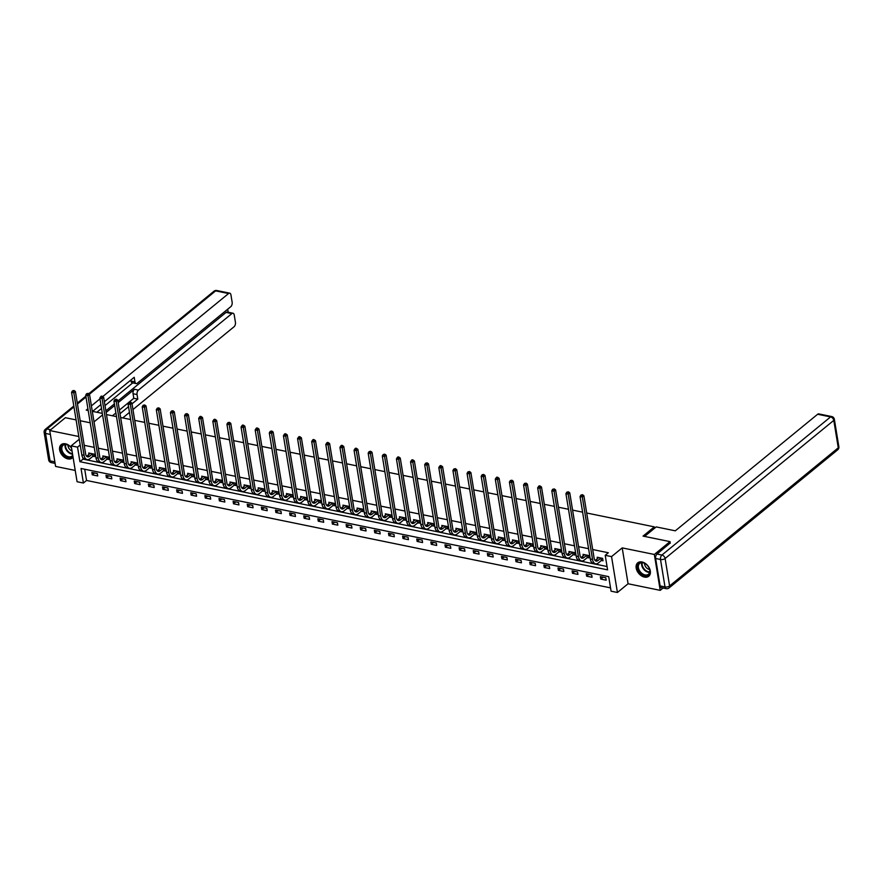 <?xml version="1.0" encoding="UTF-8"?>
<svg xmlns="http://www.w3.org/2000/svg" width="883" height="883" viewBox="0 0 883 883"><rect width="100%" height="100%" fill="white"/><g stroke="black" fill="none" stroke-linecap="round" stroke-linejoin="round"><path stroke-width="1.32" d="M71.534 447.902A8.675 5.949 -129.3 0 0 65.452 443.796A8.675 5.949 -129.3 0 0 61.192 444.646A8.675 5.949 -129.3 0 0 60.485 452.593A8.675 5.949 -129.3 0 0 67.925 458.917A8.675 5.949 -129.3 0 0 72.185 458.067A8.675 5.949 -129.3 0 0 73.046 457.118M644.491 577.096A8.675 5.949 -129.3 0 0 648.751 576.246A8.675 5.949 -129.3 0 0 649.458 568.299A8.675 5.949 -129.3 0 0 642.018 561.974A8.675 5.949 -129.3 0 0 637.758 562.813A8.675 5.949 -129.3 0 0 637.04 570.771A8.675 5.949 -129.3 0 0 644.491 577.096M83.41 483.034L77.075 481.732L71.203 445.86L77.538 447.162L79.923 461.699L607.592 569.855L605.208 555.319L611.544 556.61L617.427 592.482L611.08 591.191L608.707 576.643L81.037 468.487L83.41 483.034L86.545 480.462L610.539 587.868M76.093 419.9L65.397 417.703L49.724 430.54L55.596 466.423L75.232 470.44M663.067 588.012L660.219 590.352L654.347 554.469L622.206 547.89L611.544 556.61M622.206 547.89L628.078 583.762L660.219 590.352M628.078 583.762L617.427 592.482M586.709 513.001L654.325 526.864L643.045 536.102L670.02 541.632L670.274 543.188M670.02 541.632L654.347 554.469M106.479 414.569L116.501 416.621M120.607 417.471L130.629 419.524M134.735 420.363L144.746 422.416M148.852 423.255L158.874 425.308M162.98 426.158L173.002 428.211M177.108 429.05L187.119 431.103M191.225 431.942L201.247 433.995M205.353 434.833L215.375 436.897M219.481 437.736L229.492 439.789M233.598 440.628L243.62 442.681M247.726 443.52L257.748 445.573M261.854 446.423L271.865 448.476M275.971 449.315L285.993 451.368M290.099 452.206L300.121 454.259M304.227 455.098L314.238 457.162M318.344 458.001L328.366 460.054M332.472 460.893L342.494 462.946M346.589 463.785L356.611 465.838M360.717 466.688L370.739 468.741M374.845 469.579L384.867 471.632M388.962 472.471L398.984 474.524M403.089 475.363L413.112 477.427M417.218 478.266L427.24 480.319M431.334 481.158L441.357 483.211M445.462 484.05L455.485 486.103M459.59 486.952L469.613 489.005M473.707 489.844L483.729 491.897M487.835 492.736L497.857 494.789M501.963 495.628L511.985 497.692M516.08 498.531L526.102 500.584M530.208 501.423L540.23 503.476M544.336 504.314L554.358 506.367M558.453 507.217L568.475 509.27M572.581 510.109L582.603 512.162M654.557 528.255L654.325 526.864M84.713 469.248L86.545 480.462M605.793 577.758L600.363 576.643L600.749 579.071L606.191 580.186L605.793 577.758M591.665 574.866L586.235 573.751L586.632 576.169L592.063 577.283L591.665 574.866M577.537 571.963L572.107 570.86L572.504 573.277L577.935 574.391L577.537 571.963M563.42 569.071L557.99 567.957L558.376 570.385L563.818 571.5L563.42 569.071M549.292 566.18L543.862 565.065L544.259 567.493L549.69 568.597L549.292 566.18M535.164 563.288L529.734 562.173L530.131 564.59L535.562 565.705L535.164 563.288M521.047 560.385L515.617 559.27L516.003 561.698L521.445 562.813L521.047 560.385M506.919 557.493L501.489 556.378L501.886 558.807L507.317 559.921L506.919 557.493M492.791 554.601L487.361 553.486L487.758 555.904L493.189 557.018L492.791 554.601M478.674 551.698L473.244 550.584L473.63 553.012L479.072 554.127L478.674 551.698M464.546 548.807L459.116 547.692L459.513 550.12L464.944 551.235L464.546 548.807M450.418 545.915L444.988 544.8L445.385 547.228L450.816 548.332L450.418 545.915M436.301 543.012L430.871 541.908L431.257 544.325L436.699 545.44L436.301 543.012M422.173 540.12L416.743 539.005L417.14 541.434L422.571 542.548L422.173 540.12M408.045 537.228L402.615 536.113L403.012 538.542L408.443 539.656L408.045 537.228M393.928 534.336L388.498 533.222L388.895 535.639L394.326 536.754L393.928 534.336M379.8 531.434L374.37 530.319L374.767 532.747L380.198 533.862L379.8 531.434M365.672 528.542L360.242 527.427L360.639 529.855L366.07 530.97L365.672 528.542M351.555 525.65L346.125 524.535L346.522 526.952L351.953 528.067L351.555 525.65M337.427 522.747L331.997 521.643L332.394 524.061L337.825 525.175L337.427 522.747M323.299 519.855L317.869 518.74L318.266 521.169L323.697 522.283L323.299 519.855M309.182 516.963L303.752 515.849L304.149 518.277L309.58 519.381L309.182 516.963M295.054 514.072L289.624 512.957L290.021 515.374L295.452 516.489L295.054 514.072M280.926 511.169L275.496 510.054L275.893 512.482L281.324 513.597L280.926 511.169M266.809 508.277L261.379 507.162L261.776 509.59L267.207 510.705L266.809 508.277M252.681 505.385L247.251 504.27L247.648 506.687L253.079 507.802L252.681 505.385M238.553 502.482L233.123 501.378L233.52 503.796L238.951 504.91L238.553 502.482M224.437 499.59L219.006 498.476L219.403 500.904L224.834 502.019L224.437 499.59M210.309 496.699L204.878 495.584L205.275 498.012L210.706 499.116L210.309 496.699M196.181 493.807L190.75 492.692L191.147 495.109L196.578 496.224L196.181 493.807M182.064 490.904L176.633 489.789L177.03 492.217L182.461 493.332L182.064 490.904M167.936 488.012L162.505 486.897L162.902 489.325L168.333 490.44L167.936 488.012M153.808 485.12L148.377 484.005L148.774 486.423L154.205 487.537L153.808 485.12M139.691 482.217L134.26 481.114L134.657 483.531L140.088 484.646L139.691 482.217M125.563 479.326L120.132 478.211L120.529 480.639L125.96 481.754L125.563 479.326M111.435 476.434L106.004 475.319L106.402 477.747L111.832 478.851L111.435 476.434M97.318 473.542L91.887 472.427L92.285 474.844L97.715 475.959L97.318 473.542M605.208 555.319L608.343 552.747L592.692 549.535M588.586 548.696L578.564 546.643M574.458 545.804L564.447 543.751M560.341 542.913L550.319 540.86M546.213 540.01L536.191 537.957M532.085 537.118L522.074 535.065M517.968 534.226L507.946 532.173M503.84 531.323L493.818 529.27M489.712 528.431L479.701 526.378M475.595 525.54L465.573 523.487M461.467 522.648L451.445 520.584M447.339 519.745L437.328 517.692M433.222 516.853L423.2 514.8M419.094 513.961L409.072 511.908M404.966 511.058L394.955 509.005M390.849 508.166L380.827 506.114M376.721 505.275L366.699 503.222M362.593 502.383L352.582 500.319M348.476 499.48L338.454 497.427M334.348 496.588L324.326 494.535M320.22 493.696L310.209 491.643M306.103 490.793L296.081 488.74M291.975 487.902L281.953 485.849M277.858 485.01L267.836 482.957M263.73 482.118L253.708 480.054M249.602 479.215L239.58 477.162M235.485 476.323L225.463 474.27M221.357 473.431L211.335 471.379M207.229 470.529L197.207 468.476M193.112 467.637L183.09 465.584M178.984 464.745L168.962 462.692M164.856 461.853L154.834 459.789M150.739 458.95L140.717 456.897M136.611 456.058L126.589 454.005M122.483 453.167L112.461 451.114M108.366 450.264L98.344 448.211M94.238 447.372L84.216 445.319M82.803 457.615L83.057 459.138L607.051 566.533M601.544 560.484L603.012 560.793L602.614 558.365L597.184 557.25L597.416 558.685M587.416 557.592L588.884 557.89L588.486 555.473L583.056 554.358L583.288 555.793M573.288 554.701L574.767 554.999L574.369 552.581L568.928 551.467L569.171 552.89M559.171 551.809L560.639 552.107L560.241 549.679L554.811 548.564L555.043 549.999M545.043 548.906L546.511 549.215L546.113 546.787L540.683 545.672L540.915 547.107M530.915 546.014L532.394 546.312L531.996 543.895L526.555 542.78L526.798 544.204M516.798 543.122L518.266 543.42L517.868 540.992L512.438 539.888L512.67 541.312M502.67 540.219L504.138 540.528L503.74 538.1L498.31 536.985L498.542 538.42M488.542 537.328L490.021 537.626L489.624 535.208L484.193 534.094L484.425 535.528M474.425 534.436L475.893 534.734L475.495 532.317L470.065 531.202L470.297 532.626M460.297 531.544L461.765 531.842L461.368 529.414L455.937 528.299L456.169 529.734M446.169 528.641L447.648 528.95L447.251 526.522L441.82 525.407L442.052 526.842M432.052 525.749L433.52 526.047L433.123 523.63L427.692 522.515L427.924 523.939M417.924 522.857L419.392 523.155L418.995 520.727L413.564 519.623L413.796 521.047M403.807 519.955L405.275 520.264L404.878 517.835L399.447 516.721L399.679 518.155M389.679 517.063L391.147 517.361L390.75 514.944L385.319 513.829L385.551 515.264M375.551 514.171L377.019 514.469L376.622 512.052L371.191 510.937L371.423 512.361M361.434 511.279L362.902 511.577L362.505 509.149L357.074 508.034L357.306 509.469M347.306 508.376L348.774 508.685L348.377 506.257L342.946 505.142L343.178 506.577M333.178 505.484L334.646 505.782L334.249 503.365L328.818 502.25L329.05 503.674M319.061 502.593L320.529 502.891L320.132 500.462L314.701 499.348L314.933 500.782M304.933 499.69L306.401 499.999L306.004 497.571L300.573 496.456L300.805 497.891M290.805 496.798L292.273 497.096L291.876 494.679L286.445 493.564L286.677 494.999M276.688 493.906L278.156 494.204L277.759 491.776L272.328 490.672L272.56 492.096M262.56 491.014L264.028 491.312L263.631 488.884L258.2 487.769L258.432 489.204M248.432 488.111L249.9 488.42L249.503 485.992L244.072 484.877L244.304 486.312M234.315 485.22L235.783 485.518L235.386 483.1L229.955 481.986L230.187 483.409M220.187 482.328L221.655 482.626L221.258 480.197L215.827 479.083L216.059 480.518M206.059 479.425L207.527 479.734L207.13 477.306L201.699 476.191L201.931 477.626M191.942 476.533L193.41 476.831L193.013 474.414L187.582 473.299L187.814 474.723M177.814 473.641L179.282 473.939L178.885 471.511L173.454 470.407L173.686 471.831M163.686 470.738L165.154 471.047L164.757 468.619L159.326 467.504L159.558 468.939M149.569 467.847L151.037 468.145L150.64 465.727L145.209 464.613L145.441 466.047M135.441 464.955L136.909 465.253L136.512 462.835L131.081 461.721L131.313 463.145M121.313 462.063L122.781 462.361L122.384 459.933L116.953 458.818L117.185 460.253M107.196 459.16L108.664 459.469L108.267 457.041L102.836 455.926L103.068 457.361M93.068 456.268L94.536 456.566L94.139 454.149L88.708 453.034L88.94 454.458M78.808 436.511L49.724 430.54M79.26 439.259L71.203 445.86M80.198 444.988L77.538 447.162M94.028 421.886L102.571 414.889M80.187 420.738L90.209 422.791M83.057 459.138L79.923 461.699M603.045 577.195L600.749 579.071M588.917 574.303L586.632 576.169M574.789 571.4L572.504 573.277M560.672 568.509L558.376 570.385M546.544 565.617L544.259 567.493M532.416 562.714L530.131 564.59M518.299 559.822L516.003 561.698M504.171 556.93L501.886 558.807M490.043 554.038L487.758 555.904M475.926 551.135L473.63 553.012M461.798 548.244L459.513 550.12M447.67 545.352L445.385 547.228M433.553 542.449L431.257 544.325M419.425 539.557L417.14 541.434M405.297 536.665L403.012 538.542M391.18 533.774L388.895 535.639M377.052 530.871L374.767 532.747M362.924 527.979L360.639 529.855M348.807 525.087L346.522 526.952M334.679 522.184L332.394 524.061M320.551 519.292L318.266 521.169M306.434 516.4L304.149 518.277M292.306 513.509L290.021 515.374M278.178 510.606L275.893 512.482M264.061 507.714L261.776 509.59M249.933 504.822L247.648 506.687M235.805 501.919L233.52 503.796M221.688 499.027L219.403 500.904M207.56 496.136L205.275 498.012M193.432 493.244L191.147 495.109M179.315 490.341L177.03 492.217M165.187 487.449L162.902 489.325M151.059 484.557L148.774 486.423M136.942 481.654L134.657 483.531M122.814 478.763L120.529 480.639M108.697 475.871L106.402 477.747M94.569 472.979L92.285 474.844M598.652 557.559L595.771 560.032A5.563 3.102 -78.4 0 1 595.076 560.473M600.837 558.199L598.034 560.495A5.563 3.102 -78.4 0 1 596.124 561.091A5.563 3.102 -78.4 0 1 594.116 558.211L583.873 495.727L582.305 497.008L592.537 559.491A8.344 4.647 101.6 0 0 595.572 563.818A8.344 4.647 101.6 0 0 598.431 562.913L601.235 560.628L601.146 558.067M602.868 559.899L601.235 560.628M581.897 495.22L582.526 494.712L580.992 495.032L581.897 495.22L582.305 497.008L580.043 496.544L590.274 559.027A8.344 4.647 101.6 0 0 593.31 563.354L595.572 563.818M580.043 496.544L580.992 495.032M582.526 494.712L583.873 495.727M639.767 562.824A7.505 5.143 50.7 0 1 645.881 564.082A7.505 5.143 50.7 0 1 649.115 568.023A7.505 5.143 50.7 0 1 647.736 575.418A7.505 5.143 50.7 0 1 638.994 571.312A7.505 5.143 50.7 0 1 639.767 562.824M645.97 564.149A6.954 4.768 -129.3 0 0 640.374 563.034A6.954 4.768 -129.3 0 0 639.656 563.486A6.954 4.768 -129.3 0 0 640.009 571.4A6.954 4.768 -129.3 0 0 647.758 574.69A6.954 4.768 -129.3 0 0 648.475 574.248A6.954 4.768 -129.3 0 0 649.071 567.935M638.288 562.449L638.31 562.438A8.62 5.905 -129.3 0 0 638.288 562.449A8.62 5.905 -129.3 0 0 638.718 572.261A8.62 5.905 -129.3 0 0 648.332 576.345A8.62 5.905 -129.3 0 0 649.215 575.793A8.62 5.905 -129.3 0 0 649.237 575.782L649.237 575.782M644.557 563.31A4.956 3.389 -129.3 0 0 649.612 569.48M72.814 455.716A7.505 5.143 50.7 0 1 71.181 457.239A7.505 5.143 50.7 0 1 62.439 453.134A7.505 5.143 50.7 0 1 63.212 444.657A7.505 5.143 50.7 0 1 69.327 445.904A7.505 5.143 50.7 0 1 71.589 448.222M69.404 445.97A6.954 4.768 -129.3 0 0 63.819 444.866A6.954 4.768 -129.3 0 0 63.101 445.308A6.954 4.768 -129.3 0 0 63.444 453.222A6.954 4.768 -129.3 0 0 71.192 456.522A6.954 4.768 -129.3 0 0 71.909 456.07A6.954 4.768 -129.3 0 0 72.715 455.109M61.733 444.27L61.744 444.259A8.62 5.905 -129.3 0 0 61.733 444.27A8.62 5.905 -129.3 0 0 62.152 454.083A8.62 5.905 -129.3 0 0 71.766 458.178A8.62 5.905 -129.3 0 0 72.66 457.615A8.62 5.905 -129.3 0 0 72.671 457.604L72.671 457.604M68.002 445.131A4.956 3.389 -129.3 0 0 72.053 451.036M644.579 536.423L656.201 526.908L675.307 530.826L817.636 414.259A3.333 1.854 -78.4 0 1 818.784 413.906L831.731 416.555A3.333 1.854 101.6 0 0 830.583 416.919L817.636 414.259M655.628 558.486L660.12 585.926L665.009 586.93L660.517 559.491L655.628 558.486A3.333 1.854 -78.4 0 1 657.029 554.038L670.241 542.946M666.212 588.663A3.333 3.333 0 0 0 669.005 587.968A3.333 2.285 -129.3 0 0 669.601 585.948L838.276 447.824L833.784 420.385L665.109 558.509L669.601 585.948A3.333 1.567 -9.3 0 1 665.009 586.93A3.333 1.854 101.6 0 0 666.212 588.663L661.323 587.659A3.333 1.854 -78.4 0 1 660.12 585.926M102.318 413.376L92.296 411.323M88.201 410.485L86.247 410.087L87.914 408.73M118.179 402.626L134.459 389.293L138.443 390.109L231.865 313.597L226.07 312.405A3.333 1.854 -78.4 0 1 227.218 312.052L233.013 313.233A3.333 1.854 101.6 0 0 231.865 313.597M138.443 390.109A3.333 1.854 101.6 0 0 137.042 394.558L133.057 393.741A3.333 1.854 -78.4 0 1 134.459 389.293M132.02 403.829L137.781 399.116L137.042 394.558M119.989 413.685L128.521 406.699M122.759 417.913L129.459 412.416M132.958 409.546L234.028 326.787A3.333 1.854 101.6 0 0 235.43 322.339L234.227 314.966A3.333 1.854 101.6 0 0 233.013 313.233M136.17 383.586L132.185 382.769A3.333 1.854 -78.4 0 1 130.971 381.037L134.956 381.853A3.333 1.854 101.6 0 0 136.17 383.586A3.333 1.854 101.6 0 0 137.318 383.222L230.739 306.71A3.333 1.854 101.6 0 0 232.152 302.262L230.938 294.9A3.333 1.854 101.6 0 0 229.735 293.167A3.333 1.854 101.6 0 0 228.587 293.531L215.64 290.871L89.371 394.282M228.178 312.24L227.682 309.216M134.956 381.853L134.216 377.295L104.382 401.732M91.402 405.86L99.945 398.873M102.726 396.599L228.587 293.531M100.883 404.591L92.583 411.39M106.137 412.482L114.68 405.485M105.872 410.849L114.415 403.851M117.903 400.992L226.07 312.405M132.748 382.88L105.011 405.595M101.512 408.465L96.876 412.262M130.971 381.037L130.816 380.076M119.393 410.087L133.797 398.299L133.057 393.741M133.797 398.299L137.781 399.116M112.439 415.794L115.905 412.957M584.524 554.656L581.654 557.129A5.563 3.102 -78.4 0 1 580.948 557.57M586.709 555.308L583.917 557.592A5.563 3.102 -78.4 0 1 582.007 558.199A5.563 3.102 -78.4 0 1 579.988 555.319L569.756 492.824L568.188 494.116L578.42 556.599A8.344 4.647 101.6 0 0 581.444 560.926A8.344 4.647 101.6 0 0 584.314 560.021L587.107 557.736L587.018 555.175M588.74 557.007L587.107 557.736M567.769 492.328L568.398 491.809L566.864 492.14L567.769 492.328L568.188 494.116L565.926 493.652L576.158 556.135A8.344 4.647 101.6 0 0 579.182 560.462L581.444 560.926M565.926 493.652L566.864 492.14M568.398 491.809L569.756 492.824M570.407 551.765L567.526 554.237A5.563 3.102 -78.4 0 1 566.831 554.679M572.581 552.416L569.789 554.701A5.563 3.102 -78.4 0 1 567.879 555.308A5.563 3.102 -78.4 0 1 565.86 552.416L555.628 489.933L554.06 491.213L564.292 553.707A8.344 4.647 101.6 0 0 567.316 558.034A8.344 4.647 101.6 0 0 570.186 557.129L572.979 554.833L572.901 552.272M574.612 554.116L572.979 554.833M553.641 489.436L554.27 488.917L552.736 489.248L553.641 489.436L554.06 491.213L551.798 490.749L562.029 553.244A8.344 4.647 101.6 0 0 565.054 557.559L567.316 558.034M551.798 490.749L552.736 489.248M554.27 488.917L555.628 489.933M556.279 548.873L553.398 551.345A5.563 3.102 -78.4 0 1 552.703 551.787M558.464 549.513L555.661 551.809A5.563 3.102 -78.4 0 1 553.751 552.405A5.563 3.102 -78.4 0 1 551.743 549.524L541.5 487.041L539.932 488.321L550.164 550.804A8.344 4.647 101.6 0 0 553.199 555.131A8.344 4.647 101.6 0 0 556.058 554.226L558.862 551.941L558.773 549.381M560.495 551.224L558.862 551.941M539.524 486.533L540.153 486.025L539.248 485.838L538.619 486.356L539.524 486.533L539.932 488.321L537.67 487.858L547.901 550.341A8.344 4.647 101.6 0 0 550.937 554.667L553.199 555.131M537.67 487.858L538.619 486.356M540.153 486.025L541.5 487.041M542.151 545.97L539.281 548.442A5.563 3.102 -78.4 0 1 538.575 548.884M544.336 546.621L541.544 548.906A5.563 3.102 -78.4 0 1 539.634 549.513A5.563 3.102 -78.4 0 1 537.615 546.632L527.383 484.138L525.815 485.429L536.047 547.913A8.344 4.647 101.6 0 0 539.072 552.239A8.344 4.647 101.6 0 0 541.941 551.334L544.734 549.049L544.645 546.489M546.367 548.321L544.734 549.049M525.396 483.641L526.025 483.133L524.491 483.454L525.396 483.641L525.815 485.429L523.553 484.966L533.785 547.449A8.344 4.647 101.6 0 0 536.809 551.776L539.072 552.239M523.553 484.966L524.491 483.454M526.025 483.133L527.383 484.138M528.034 543.078L525.153 545.551A5.563 3.102 -78.4 0 1 524.458 545.992M530.208 543.729L527.416 546.014A5.563 3.102 -78.4 0 1 525.506 546.621A5.563 3.102 -78.4 0 1 523.487 543.74L513.255 481.246L511.687 482.537L521.919 545.021A8.344 4.647 101.6 0 0 524.944 549.347A8.344 4.647 101.6 0 0 527.813 548.442L530.606 546.147L530.528 543.586M532.239 545.429L530.606 546.147M511.268 480.749L511.897 480.231L510.363 480.562L511.268 480.749L511.687 482.537L509.425 482.063L519.657 544.557A8.344 4.647 101.6 0 0 522.681 548.884L524.944 549.347M509.425 482.063L510.363 480.562M511.897 480.231L513.255 481.246M513.906 540.186L511.025 542.659A5.563 3.102 -78.4 0 1 510.33 543.1M516.091 540.837L513.288 543.122A5.563 3.102 -78.4 0 1 511.378 543.718A5.563 3.102 -78.4 0 1 509.37 540.837L499.127 478.354L497.559 479.635L507.791 542.129A8.344 4.647 101.6 0 0 510.827 546.445A8.344 4.647 101.6 0 0 513.685 545.539L516.489 543.255L516.4 540.694M518.122 542.537L516.489 543.255M497.151 477.858L497.78 477.339L496.875 477.151L496.246 477.67L497.151 477.858L497.559 479.635L495.297 479.171L505.529 541.665A8.344 4.647 101.6 0 0 508.564 545.981L510.827 546.445M495.297 479.171L496.246 477.67M497.78 477.339L499.127 478.354M499.778 537.294L496.908 539.767A5.563 3.102 -78.4 0 1 496.202 540.208M501.963 537.935L499.171 540.23A5.563 3.102 -78.4 0 1 497.261 540.826A5.563 3.102 -78.4 0 1 495.242 537.946L485.01 475.462L483.442 476.743L493.674 539.226A8.344 4.647 101.6 0 0 496.699 543.553A8.344 4.647 101.6 0 0 499.568 542.648L502.361 540.363L502.272 537.802M503.994 539.634L502.361 540.363M483.023 474.955L483.652 474.447L482.118 474.767L483.023 474.955L483.442 476.743L481.18 476.279L491.412 538.762A8.344 4.647 101.6 0 0 494.436 543.089L496.699 543.553M481.18 476.279L482.118 474.767M483.652 474.447L485.01 475.462M485.661 534.392L482.78 536.864A5.563 3.102 -78.4 0 1 482.085 537.306M487.835 535.043L485.043 537.328A5.563 3.102 -78.4 0 1 483.133 537.935A5.563 3.102 -78.4 0 1 481.114 535.054L470.882 472.56L469.315 473.851L479.546 536.334A8.344 4.647 101.6 0 0 482.571 540.661A8.344 4.647 101.6 0 0 485.44 539.756L488.233 537.471L488.156 534.91M489.866 536.743L488.233 537.471M468.895 472.063L469.524 471.544L467.99 471.875L468.895 472.063L469.315 473.851L467.052 473.387L477.284 535.871A8.344 4.647 101.6 0 0 480.308 540.197L482.571 540.661M467.052 473.387L467.99 471.875M469.524 471.544L470.882 472.56M471.533 531.5L468.652 533.972A5.563 3.102 -78.4 0 1 467.957 534.414M473.718 532.151L470.915 534.436A5.563 3.102 -78.4 0 1 469.005 535.043A5.563 3.102 -78.4 0 1 466.997 532.151L456.754 469.668L455.186 470.948L465.429 533.442A8.344 4.647 101.6 0 0 468.454 537.758A8.344 4.647 101.6 0 0 471.312 536.864L474.116 534.568L474.028 532.008M475.749 533.851L474.116 534.568M454.778 469.171L455.407 468.652L453.873 468.983L454.778 469.171L455.186 470.948L452.924 470.484L463.156 532.979A8.344 4.647 101.6 0 0 466.191 537.294L468.454 537.758M452.924 470.484L453.873 468.983M455.407 468.652L456.754 469.668M457.405 528.608L454.535 531.08A5.563 3.102 -78.4 0 1 453.829 531.522M459.59 529.248L456.798 531.544A5.563 3.102 -78.4 0 1 454.888 532.14A5.563 3.102 -78.4 0 1 452.869 529.259L442.637 466.776L441.07 468.056L451.301 530.54A8.344 4.647 101.6 0 0 454.326 534.866A8.344 4.647 101.6 0 0 457.195 533.961L459.988 531.676L459.9 529.116M461.621 530.959L459.988 531.676M440.65 466.268L441.279 465.76L440.374 465.573L439.745 466.092L440.65 466.268L441.07 468.056L438.807 467.593L449.039 530.076A8.344 4.647 101.6 0 0 452.063 534.403L454.326 534.866M438.807 467.593L439.745 466.092M441.279 465.76L442.637 466.776M443.288 525.705L440.407 528.177A5.563 3.102 -78.4 0 1 439.712 528.619M445.462 526.356L442.67 528.641A5.563 3.102 -78.4 0 1 440.76 529.248A5.563 3.102 -78.4 0 1 438.741 526.367L428.509 463.873L426.942 465.164L437.173 527.648A8.344 4.647 101.6 0 0 440.198 531.974A8.344 4.647 101.6 0 0 443.067 531.069L445.86 528.785L445.783 526.224M447.504 528.056L445.86 528.785M426.522 463.376L427.151 462.869L425.617 463.189L426.522 463.376L426.942 465.164L424.679 464.701L434.911 527.184A8.344 4.647 101.6 0 0 437.935 531.511L440.198 531.974M424.679 464.701L425.617 463.189M427.151 462.869L428.509 463.873M429.16 522.813L426.279 525.286A5.563 3.102 -78.4 0 1 425.584 525.727M431.346 523.464L428.542 525.749A5.563 3.102 -78.4 0 1 426.632 526.356A5.563 3.102 -78.4 0 1 424.624 523.476L414.381 460.981L412.814 462.262L423.056 524.756A8.344 4.647 101.6 0 0 426.081 529.083A8.344 4.647 101.6 0 0 428.939 528.177L431.743 525.882L431.655 523.321M433.376 525.164L431.743 525.882M412.405 460.484L413.034 459.966L412.129 459.778L411.5 460.297L412.405 460.484L412.814 462.262L410.551 461.798L420.783 524.292A8.344 4.647 101.6 0 0 423.818 528.619L426.081 529.083M410.551 461.798L411.5 460.297M413.034 459.966L414.381 460.981M415.032 519.921L412.162 522.394A5.563 3.102 -78.4 0 1 411.456 522.835M417.218 520.573L414.425 522.857A5.563 3.102 -78.4 0 1 412.516 523.453A5.563 3.102 -78.4 0 1 410.496 520.573L400.264 458.089L398.697 459.37L408.928 521.864A8.344 4.647 101.6 0 0 411.953 526.18A8.344 4.647 101.6 0 0 414.822 525.275L417.615 522.99L417.527 520.429M419.248 522.272L417.615 522.99M398.277 457.582L398.906 457.074L398.001 456.886L397.372 457.405L398.277 457.582L398.697 459.37L396.434 458.906L406.666 521.4A8.344 4.647 101.6 0 0 409.69 525.716L411.953 526.18M396.434 458.906L397.372 457.405M398.906 457.074L400.264 458.089M400.915 517.03L398.034 519.502A5.563 3.102 -78.4 0 1 397.339 519.944M403.089 517.67L400.297 519.966A5.563 3.102 -78.4 0 1 398.388 520.562A5.563 3.102 -78.4 0 1 396.368 517.681L386.136 455.198L384.569 456.478L394.8 518.961A8.344 4.647 101.6 0 0 397.825 523.288A8.344 4.647 101.6 0 0 400.694 522.383L403.487 520.098L403.41 517.537M405.131 519.37L403.487 520.098M384.149 454.69L384.778 454.182L383.244 454.502L384.149 454.69L384.569 456.478L382.306 456.014L392.538 518.498A8.344 4.647 101.6 0 0 395.562 522.824L397.825 523.288M382.306 456.014L383.244 454.502M384.778 454.182L386.136 455.198M386.787 514.127L383.906 516.599A5.563 3.102 -78.4 0 1 383.211 517.041M388.973 514.778L386.18 517.063A5.563 3.102 -78.4 0 1 384.26 517.67A5.563 3.102 -78.4 0 1 382.251 514.789L372.008 452.295L370.441 453.586L380.683 516.069A8.344 4.647 101.6 0 0 383.708 520.396A8.344 4.647 101.6 0 0 386.566 519.491L389.37 517.206L389.282 514.646M391.003 516.478L389.37 517.206M370.032 451.798L370.661 451.279L369.127 451.61L370.032 451.798L370.441 453.586L368.178 453.122L378.41 515.606A8.344 4.647 101.6 0 0 381.445 519.932L383.708 520.396M368.178 453.122L369.127 451.61M370.661 451.279L372.008 452.295M372.659 511.235L369.789 513.707A5.563 3.102 -78.4 0 1 369.083 514.149M374.845 511.886L372.052 514.171A5.563 3.102 -78.4 0 1 370.143 514.778A5.563 3.102 -78.4 0 1 368.123 511.886L357.891 449.403L356.324 450.683L366.555 513.178A8.344 4.647 101.6 0 0 369.58 517.493A8.344 4.647 101.6 0 0 372.449 516.599L375.242 514.303L375.154 511.743M376.875 513.586L375.242 514.303M355.904 448.906L356.533 448.387L355.628 448.2L354.999 448.719L355.904 448.906L356.324 450.683L354.061 450.22L364.293 512.714A8.344 4.647 101.6 0 0 367.317 517.03L369.58 517.493M354.061 450.22L354.999 448.719M356.533 448.387L357.891 449.403M358.542 508.343L355.661 510.816A5.563 3.102 -78.4 0 1 354.966 511.257M360.717 508.983L357.924 511.279A5.563 3.102 -78.4 0 1 356.015 511.875A5.563 3.102 -78.4 0 1 353.995 508.994L343.763 446.511L342.196 447.791L352.427 510.275A8.344 4.647 101.6 0 0 355.452 514.601A8.344 4.647 101.6 0 0 358.321 513.696L361.114 511.412L361.037 508.851M362.758 510.694L361.114 511.412M341.776 446.003L342.405 445.496L341.5 445.308L340.871 445.827L341.776 446.003L342.196 447.791L339.933 447.328L350.165 509.811A8.344 4.647 101.6 0 0 353.189 514.138L355.452 514.601M339.933 447.328L340.871 445.827M342.405 445.496L343.763 446.511M344.414 505.44L341.533 507.913A5.563 3.102 -78.4 0 1 340.838 508.354M346.6 506.091L343.807 508.376A5.563 3.102 -78.4 0 1 341.887 508.983A5.563 3.102 -78.4 0 1 339.878 506.102L329.635 443.608L328.068 444.9L338.31 507.383A8.344 4.647 101.6 0 0 341.335 511.71A8.344 4.647 101.6 0 0 344.193 510.804L346.997 508.52L346.909 505.959M348.63 507.791L346.997 508.52M327.659 443.111L328.288 442.604L327.383 442.416L326.754 442.924L327.659 443.111L328.068 444.9L325.805 444.436L336.037 506.919A8.344 4.647 101.6 0 0 339.072 511.246L341.335 511.71M325.805 444.436L326.754 442.924M328.288 442.604L329.635 443.608M330.286 502.548L327.416 505.021A5.563 3.102 -78.4 0 1 326.71 505.462M332.472 503.2L329.679 505.484A5.563 3.102 -78.4 0 1 327.77 506.091A5.563 3.102 -78.4 0 1 325.75 503.211L315.518 440.716L313.951 441.997L324.182 504.491A8.344 4.647 101.6 0 0 327.207 508.818A8.344 4.647 101.6 0 0 330.076 507.913L332.869 505.617L332.781 503.056M334.502 504.899L332.869 505.617M313.531 440.22L314.16 439.701L313.255 439.513L312.626 440.032L313.531 440.22L313.951 441.997L311.688 441.533L321.92 504.027A8.344 4.647 101.6 0 0 324.944 508.354L327.207 508.818M311.688 441.533L312.626 440.032M314.16 439.701L315.518 440.716M316.169 499.657L313.288 502.129A5.563 3.102 -78.4 0 1 312.593 502.57M318.344 500.308L315.551 502.593A5.563 3.102 -78.4 0 1 313.642 503.189A5.563 3.102 -78.4 0 1 311.622 500.308L301.39 437.825L299.823 439.105L310.054 501.599A8.344 4.647 101.6 0 0 313.079 505.915A8.344 4.647 101.6 0 0 315.948 505.01L318.741 502.725L318.664 500.164M320.386 502.008L318.741 502.725M299.403 437.317L300.032 436.809L299.127 436.621L298.498 437.14L299.403 437.317L299.823 439.105L297.56 438.641L307.792 501.136A8.344 4.647 101.6 0 0 310.816 505.451L313.079 505.915M297.56 438.641L298.498 437.14M300.032 436.809L301.39 437.825M302.041 496.754L299.16 499.237A5.563 3.102 -78.4 0 1 298.465 499.679M304.227 497.405L301.434 499.701A5.563 3.102 -78.4 0 1 299.514 500.297A5.563 3.102 -78.4 0 1 297.505 497.416L287.262 434.933L285.695 436.213L295.937 498.696A8.344 4.647 101.6 0 0 298.962 503.023A8.344 4.647 101.6 0 0 301.82 502.118L304.624 499.833L304.536 497.272M306.258 499.105L304.624 499.833M285.286 434.425L285.915 433.917L285.01 433.73L284.381 434.237L285.286 434.425L285.695 436.213L283.432 435.749L293.664 498.233A8.344 4.647 101.6 0 0 296.699 502.559L298.962 503.023M283.432 435.749L284.381 434.237M285.915 433.917L287.262 434.933M287.913 493.862L285.043 496.334A5.563 3.102 -78.4 0 1 284.337 496.776M290.099 494.513L287.306 496.798A5.563 3.102 -78.4 0 1 285.397 497.405A5.563 3.102 -78.4 0 1 283.377 494.524L273.145 432.03L271.578 433.321L281.809 495.805A8.344 4.647 101.6 0 0 284.834 500.131A8.344 4.647 101.6 0 0 287.703 499.226L290.496 496.941L290.408 494.37M292.13 496.213L290.496 496.941M271.158 431.533L271.787 431.014L270.253 431.346L271.158 431.533L271.578 433.321L269.315 432.858L279.547 495.341A8.344 4.647 101.6 0 0 282.571 499.668L284.834 500.131M269.315 432.858L270.253 431.346M271.787 431.014L273.145 432.03M273.796 490.97L270.915 493.442A5.563 3.102 -78.4 0 1 270.22 493.884M275.971 491.621L273.178 493.906A5.563 3.102 -78.4 0 1 271.269 494.513A5.563 3.102 -78.4 0 1 269.249 491.621L259.017 429.138L257.45 430.418L267.681 492.913A8.344 4.647 101.6 0 0 270.706 497.228A8.344 4.647 101.6 0 0 273.575 496.334L276.368 494.039L276.291 491.478M278.013 493.321L276.368 494.039M257.041 428.641L257.659 428.123L256.754 427.935L256.125 428.454L257.041 428.641L257.45 430.418L255.187 429.955L265.419 492.449A8.344 4.647 101.6 0 0 268.443 496.765L270.706 497.228M255.187 429.955L256.125 428.454M257.659 428.123L259.017 429.138M259.668 488.078L256.787 490.551A5.563 3.102 -78.4 0 1 256.092 490.992M261.854 488.718L259.061 491.014A5.563 3.102 -78.4 0 1 257.141 491.61A5.563 3.102 -78.4 0 1 255.132 488.729L244.889 426.246L243.322 427.527L253.564 490.01A8.344 4.647 101.6 0 0 256.589 494.337A8.344 4.647 101.6 0 0 259.447 493.431L262.251 491.147L262.163 488.586M263.885 490.429L262.251 491.147M242.913 425.738L243.542 425.231L242.637 425.043L242.008 425.562L242.913 425.738L243.322 427.527L241.059 427.063L251.291 489.546A8.344 4.647 101.6 0 0 254.326 493.873L256.589 494.337M241.059 427.063L242.008 425.562M243.542 425.231L244.889 426.246M245.54 485.175L242.67 487.648A5.563 3.102 -78.4 0 1 241.964 488.089M247.726 485.827L244.933 488.111A5.563 3.102 -78.4 0 1 243.024 488.718A5.563 3.102 -78.4 0 1 241.004 485.838L230.772 423.343L229.205 424.635L239.436 487.118A8.344 4.647 101.6 0 0 242.461 491.445A8.344 4.647 101.6 0 0 245.331 490.54L248.123 488.255L248.035 485.694M249.757 487.526L248.123 488.255M228.785 422.847L229.414 422.339L227.88 422.659L228.785 422.847L229.205 424.635L226.942 424.171L237.174 486.654A8.344 4.647 101.6 0 0 240.198 490.981L242.461 491.445M226.942 424.171L227.88 422.659M229.414 422.339L230.772 423.343M231.423 482.284L228.542 484.756A5.563 3.102 -78.4 0 1 227.847 485.197M233.598 482.935L230.805 485.22A5.563 3.102 -78.4 0 1 228.896 485.827A5.563 3.102 -78.4 0 1 226.876 482.946L216.644 420.451L215.077 421.732L225.308 484.226A8.344 4.647 101.6 0 0 228.333 488.553A8.344 4.647 101.6 0 0 231.203 487.648L233.995 485.352L233.918 482.791M235.64 484.635L233.995 485.352M214.668 419.955L215.286 419.436L214.381 419.248L213.752 419.767L214.668 419.955L215.077 421.732L212.814 421.268L223.046 483.763A8.344 4.647 101.6 0 0 226.07 488.089L228.333 488.553M212.814 421.268L213.752 419.767M215.286 419.436L216.644 420.451M217.295 479.392L214.414 481.864A5.563 3.102 -78.4 0 1 213.719 482.306M219.481 480.043L216.688 482.328A5.563 3.102 -78.4 0 1 214.768 482.924A5.563 3.102 -78.4 0 1 212.759 480.043L202.516 417.56L200.949 418.84L211.192 481.334A8.344 4.647 101.6 0 0 214.216 485.65A8.344 4.647 101.6 0 0 217.075 484.745L219.878 482.46L219.79 479.899M221.512 481.743L219.878 482.46M200.54 417.052L201.169 416.544L200.264 416.357L199.635 416.875L200.54 417.052L200.949 418.84L198.686 418.376L208.918 480.86A8.344 4.647 101.6 0 0 211.953 485.186L214.216 485.65M198.686 418.376L199.635 416.875M201.169 416.544L202.516 417.56M203.167 476.489L200.298 478.961A5.563 3.102 -78.4 0 1 199.602 479.403M205.353 477.14L202.56 479.436A5.563 3.102 -78.4 0 1 200.651 480.032A5.563 3.102 -78.4 0 1 198.631 477.151L188.399 414.668L186.832 415.948L197.064 478.431A8.344 4.647 101.6 0 0 200.088 482.758A8.344 4.647 101.6 0 0 202.958 481.853L205.75 479.568L205.662 477.008M207.384 478.84L205.75 479.568M186.412 414.16L187.041 413.652L185.507 413.972L186.412 414.16L186.832 415.948L184.569 415.485L194.801 477.968A8.344 4.647 101.6 0 0 197.825 482.295L200.088 482.758M184.569 415.485L185.507 413.972M187.041 413.652L188.399 414.668M189.05 473.597L186.17 476.069A5.563 3.102 -78.4 0 1 185.474 476.511M191.225 474.248L188.432 476.533A5.563 3.102 -78.4 0 1 186.523 477.14A5.563 3.102 -78.4 0 1 184.503 474.259L174.271 411.765L172.704 413.056L182.936 475.54A8.344 4.647 101.6 0 0 185.96 479.866A8.344 4.647 101.6 0 0 188.83 478.961L191.622 476.677L191.545 474.105M193.267 475.948L191.622 476.677M172.295 411.268L172.913 410.75L171.379 411.081L172.295 411.268L172.704 413.056L170.441 412.593L180.673 475.076A8.344 4.647 101.6 0 0 183.697 479.403L185.96 479.866M170.441 412.593L171.379 411.081M172.913 410.75L174.271 411.765M174.922 470.705L172.042 473.178A5.563 3.102 -78.4 0 1 171.346 473.619M177.108 471.356L174.315 473.641A5.563 3.102 -78.4 0 1 172.395 474.248A5.563 3.102 -78.4 0 1 170.386 471.356L160.143 408.873L158.576 410.154L168.819 472.648A8.344 4.647 101.6 0 0 171.843 476.963A8.344 4.647 101.6 0 0 174.713 476.069L177.505 473.774L177.417 471.213M179.139 473.056L177.505 473.774M158.167 408.376L158.797 407.858L157.262 408.189L158.167 408.376L158.576 410.154L156.313 409.69L166.545 472.184A8.344 4.647 101.6 0 0 169.58 476.5L171.843 476.963M156.313 409.69L157.262 408.189M158.797 407.858L160.143 408.873M160.794 467.813L157.925 470.286A5.563 3.102 -78.4 0 1 157.229 470.727M162.98 468.454L160.187 470.749A5.563 3.102 -78.4 0 1 158.278 471.345A5.563 3.102 -78.4 0 1 156.258 468.465L146.026 405.981L144.459 407.262L154.691 469.745A8.344 4.647 101.6 0 0 157.715 474.072A8.344 4.647 101.6 0 0 160.585 473.167L163.377 470.882L163.289 468.321M165.011 470.153L163.377 470.882M144.039 405.474L144.669 404.966L143.134 405.286L144.039 405.474L144.459 407.262L142.196 406.798L152.428 469.281A8.344 4.647 101.6 0 0 155.452 473.608L157.715 474.072M142.196 406.798L143.134 405.286M144.669 404.966L146.026 405.981M146.677 464.911L143.797 467.383A5.563 3.102 -78.4 0 1 143.101 467.824M148.852 465.562L146.059 467.847A5.563 3.102 -78.4 0 1 144.15 468.454A5.563 3.102 -78.4 0 1 142.13 465.573L131.898 403.078L130.331 404.37L140.563 466.853A8.344 4.647 101.6 0 0 143.587 471.18A8.344 4.647 101.6 0 0 146.457 470.275L149.249 467.99L149.172 465.429M150.894 467.262L149.249 467.99M129.922 402.582L130.541 402.063L129.017 402.394L129.922 402.582L130.331 404.37L128.068 403.906L138.3 466.39A8.344 4.647 101.6 0 0 141.324 470.716L143.587 471.18M128.068 403.906L129.017 402.394M130.541 402.063L131.898 403.078M132.549 462.019L129.669 464.491A5.563 3.102 -78.4 0 1 128.973 464.933M134.735 462.67L131.942 464.955A5.563 3.102 -78.4 0 1 130.022 465.562A5.563 3.102 -78.4 0 1 128.013 462.67L117.781 400.187L116.203 401.467L126.446 463.961A8.344 4.647 101.6 0 0 129.47 468.288A8.344 4.647 101.6 0 0 132.34 467.383L135.132 465.087L135.044 462.526M136.766 464.37L135.132 465.087M115.794 399.69L116.424 399.171L114.889 399.502L115.794 399.69L116.203 401.467L113.94 401.003L124.172 463.498A8.344 4.647 101.6 0 0 127.207 467.824L129.47 468.288M113.94 401.003L114.889 399.502M116.424 399.171L117.781 400.187M118.421 459.127L115.552 461.599A5.563 3.102 -78.4 0 1 114.856 462.041M120.607 459.767L117.814 462.063A5.563 3.102 -78.4 0 1 115.905 462.659A5.563 3.102 -78.4 0 1 113.885 459.778L103.653 397.295L102.086 398.575L112.318 461.058A8.344 4.647 101.6 0 0 115.342 465.385A8.344 4.647 101.6 0 0 118.212 464.48L121.004 462.195L120.916 459.635M122.638 461.478L121.004 462.195M101.666 396.787L102.296 396.279L101.39 396.092L100.761 396.61L101.666 396.787L102.086 398.575L99.823 398.112L110.055 460.595A8.344 4.647 101.6 0 0 113.079 464.922L115.342 465.385M99.823 398.112L100.761 396.61M102.296 396.279L103.653 397.295M104.304 456.224L101.424 458.696A5.563 3.102 -78.4 0 1 100.728 459.138M106.479 456.875L103.686 459.171A5.563 3.102 -78.4 0 1 101.777 459.767A5.563 3.102 -78.4 0 1 99.757 456.886L89.525 394.403L87.958 395.683L98.19 458.167A8.344 4.647 101.6 0 0 101.214 462.493A8.344 4.647 101.6 0 0 104.084 461.588L106.876 459.303L106.799 456.743M108.521 458.575L106.876 459.303M87.549 393.895L88.168 393.388L86.644 393.708L87.549 393.895L87.958 395.683L85.695 395.22L95.927 457.703A8.344 4.647 101.6 0 0 98.951 462.03L101.214 462.493M85.695 395.22L86.644 393.708M88.168 393.388L89.525 394.403M90.176 453.332L87.296 455.805A5.563 3.102 -78.4 0 1 86.6 456.246M92.362 453.983L89.569 456.268A5.563 3.102 -78.4 0 1 87.649 456.875A5.563 3.102 -78.4 0 1 85.64 453.994L75.408 391.5L73.83 392.792L84.073 455.275A8.344 4.647 101.6 0 0 87.097 459.601A8.344 4.647 101.6 0 0 89.967 458.696L92.759 456.412L92.671 453.84M94.393 455.683L92.759 456.412M73.421 391.003L74.051 390.485L72.516 390.816L73.421 391.003L73.83 392.792L71.567 392.328L81.81 454.811A8.344 4.647 101.6 0 0 84.834 459.138L87.097 459.601M71.567 392.328L72.516 390.816M74.051 390.485L75.408 391.5M598.034 560.495L595.771 560.032M592.537 559.491L590.274 559.027M649.645 572.35A6.954 4.768 50.7 0 1 643.652 569.215A6.954 4.768 50.7 0 1 641.753 562.703M642.206 562.703A6.722 4.614 -129.3 0 0 644.082 568.862A6.722 4.614 -129.3 0 0 649.745 571.897M72.561 454.182A6.954 4.768 50.7 0 1 66.876 450.772A6.954 4.768 50.7 0 1 65.187 444.524M65.651 444.524A6.722 4.614 -129.3 0 0 72.483 453.696M657.029 554.038L661.919 555.043L830.583 416.919A3.333 2.285 -129.3 0 1 833.784 420.385A3.333 1.567 -9.3 0 0 834.358 419.293L838.85 446.721A3.333 1.567 170.7 0 1 838.276 447.824A3.333 2.285 -129.3 0 1 837.669 449.844A3.333 3.333 0 0 0 838.85 446.721M661.919 555.043A3.333 1.854 101.6 0 0 660.517 559.491A3.333 1.567 170.7 0 0 665.109 558.509A3.333 2.285 -129.3 0 0 661.919 555.043M50.353 434.425L45.563 433.443L50.055 460.882L54.845 461.864M85.993 397.041L77.45 404.028M73.962 406.897L46.965 428.995L50.684 429.756M216.788 290.518A3.333 3.333 0 0 0 213.995 291.202A3.333 2.285 -129.3 0 1 215.64 290.871A3.333 1.854 -78.4 0 1 216.788 290.518L229.735 293.167M51.269 462.615A3.333 1.854 -78.4 0 1 50.055 460.882A3.333 1.567 -9.3 0 1 48.642 459.888A3.333 3.333 0 0 0 51.269 462.615L55.099 463.398M45.331 429.326A3.333 3.333 0 0 0 44.15 432.449A3.333 1.567 170.7 0 0 45.563 433.443A3.333 1.854 -78.4 0 1 46.965 428.995A3.333 2.285 -129.3 0 0 45.331 429.326L73.808 406.003M583.917 557.592L581.654 557.129M578.42 556.599L576.158 556.135M569.789 554.701L567.526 554.237M564.292 553.707L562.029 553.244M555.661 551.809L553.398 551.345M550.164 550.804L547.901 550.341M541.544 548.906L539.281 548.442M536.047 547.913L533.785 547.449M527.416 546.014L525.153 545.551M521.919 545.021L519.657 544.557M513.288 543.122L511.025 542.659M507.791 542.129L505.529 541.665M499.171 540.23L496.908 539.767M493.674 539.226L491.412 538.762M485.043 537.328L482.78 536.864M479.546 536.334L477.284 535.871M470.915 534.436L468.652 533.972M465.429 533.442L463.156 532.979M456.798 531.544L454.535 531.08M451.301 530.54L449.039 530.076M442.67 528.641L440.407 528.177M437.173 527.648L434.911 527.184M428.542 525.749L426.279 525.286M423.056 524.756L420.783 524.292M414.425 522.857L412.162 522.394M408.928 521.864L406.666 521.4M400.297 519.966L398.034 519.502M394.8 518.961L392.538 518.498M386.18 517.063L383.906 516.599M380.683 516.069L378.41 515.606M372.052 514.171L369.789 513.707M366.555 513.178L364.293 512.714M357.924 511.279L355.661 510.816M352.427 510.275L350.165 509.811M343.807 508.376L341.533 507.913M338.31 507.383L336.037 506.919M329.679 505.484L327.416 505.021M324.182 504.491L321.92 504.027M315.551 502.593L313.288 502.129M310.054 501.599L307.792 501.136M301.434 499.701L299.16 499.237M295.937 498.696L293.664 498.233M287.306 496.798L285.043 496.334M281.809 495.805L279.547 495.341M273.178 493.906L270.915 493.442M267.681 492.913L265.419 492.449M259.061 491.014L256.787 490.551M253.564 490.01L251.291 489.546M244.933 488.111L242.67 487.648M239.436 487.118L237.174 486.654M230.805 485.22L228.542 484.756M225.308 484.226L223.046 483.763M216.688 482.328L214.414 481.864M211.192 481.334L208.918 480.86M202.56 479.436L200.298 478.961M197.064 478.431L194.801 477.968M188.432 476.533L186.17 476.069M182.936 475.54L180.673 475.076M174.315 473.641L172.042 473.178M168.819 472.648L166.545 472.184M160.187 470.749L157.925 470.286M154.691 469.745L152.428 469.281M146.059 467.847L143.797 467.383M140.563 466.853L138.3 466.39M131.942 464.955L129.669 464.491M126.446 463.961L124.172 463.498M117.814 462.063L115.552 461.599M112.318 461.058L110.055 460.595M103.686 459.171L101.424 458.696M98.19 458.167L95.927 457.703M89.569 456.268L87.296 455.805M84.073 455.275L81.81 454.811M834.358 419.293A3.333 3.333 0 0 0 831.731 416.555M669.005 587.968L837.669 449.844M77.307 403.134L85.85 396.147M88.719 393.796L213.995 291.202M48.642 459.888L44.15 432.449"/></g></svg>
